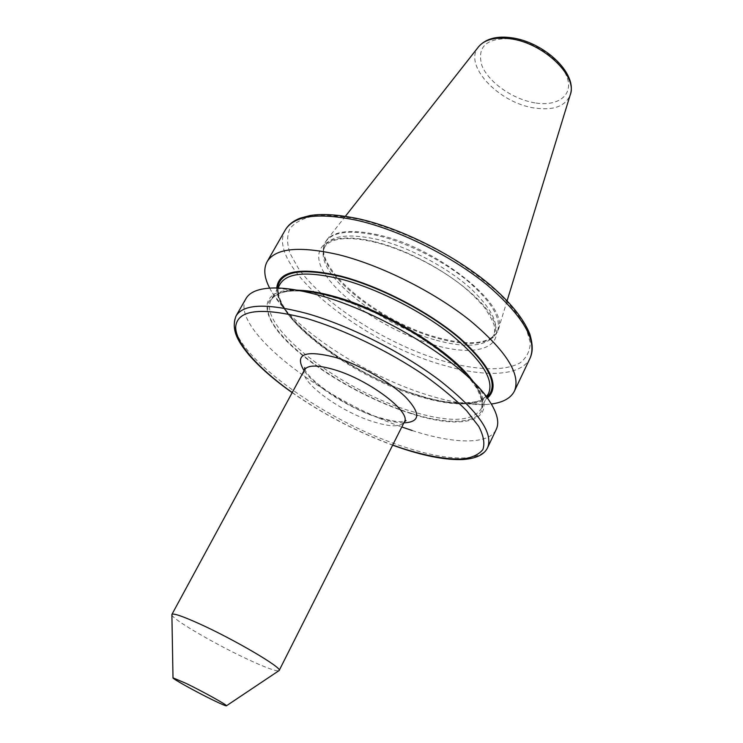 <?xml version="1.0" encoding="UTF-8"?>
<svg xmlns="http://www.w3.org/2000/svg" width="743" height="743" viewBox="0 0 743 743"><rect width="100%" height="100%" fill="white"/><g stroke="black" fill="none" stroke-linecap="round" stroke-linejoin="round"><path stroke-width="0.56" stroke-dasharray="3.71 2.79" d="M171.893 614.916C172.534 619.532 217.903 645.751 250.326 660.527C266.235 667.818 275.718 671.235 278.764 670.79M245.989 298.575C228.993 327.83 321.032 399.149 401.805 426.974M296.986 290.151L293.244 290.086C258.453 290.494 259.799 314.837 288.247 342.718C316.657 370.711 367.246 399.743 411.028 413.591C464.013 431.005 500.754 421.04 476.254 385.756L474.062 382.719M276.749 287.987C276.545 293.364 278.514 299.494 282.646 306.367C301.686 338.659 366.02 379.97 419.841 396.065C439.085 401.926 455.44 404.489 468.935 403.746C476.932 403.217 483.08 401.341 487.389 398.109M269.653 288.108L271.975 292.268C294.59 330.198 367.757 377.184 429.612 395.62C451.753 402.344 470.746 405.288 486.591 404.461L491.337 404.006M377.648 235.587C349.275 229.485 331.768 231.807 325.155 242.534L323.363 248.338C319.713 275.551 383.89 324.273 438.073 338.455C464.152 345.504 482.579 345.086 493.343 337.201L497.086 332.418C502.231 319.601 492.368 302.382 467.486 280.761C443.097 260.626 407.099 242.552 377.648 235.587M378.057 234.844C351.309 229.03 334.155 230.822 326.586 240.221L325.545 241.828C310.565 266.588 379.534 322.62 438.426 337.768C469.576 346.034 489.247 344.009 497.438 331.694L498.163 329.92C510.385 306.683 438.519 247.791 378.057 234.844M412.17 430.513C453.806 444.063 488.894 445.066 496.24 429.408M373.469 241.456C326.112 230.089 306.933 248.283 326.01 275.56C344.483 302.754 393.242 333.496 435.361 345.309C477.582 357.429 507.032 347.418 493.018 319.332C479.737 291.423 420.659 252.434 373.469 241.456M534.979 102.887C512.791 99.302 488.476 82.306 481.854 65.458C476.625 46.475 486.693 37.587 512.048 38.812C535.601 41.877 562.219 61.084 567.448 78.433C573.029 95.828 557.222 106.704 534.979 102.887M478.743 46.549L478.371 47.023C463.028 65.412 499.129 103.156 534.542 108.004C553.442 110.688 565.321 106.36 570.178 95.03L570.364 94.445M445.048 361.553C388.756 345.365 324.496 305.132 298.361 268.307L289.956 253.289C286.863 243.862 286.854 235.624 289.928 228.575C294.878 222.426 302.986 218.191 314.27 215.869C327.273 214.82 342.672 216.083 360.457 219.64C389.221 226.959 418.56 239.107 448.466 256.103C467.208 267.749 483.749 279.888 498.089 292.528C510.729 305.067 520.063 316.899 526.1 328.007L530.316 342.774C529.935 351.272 526.462 358.005 519.905 362.983C504.516 371.37 476.867 370.358 445.048 361.553M285.293 229.958C264.619 265.492 362.24 343.285 444.658 365.547C486.071 377.648 521.642 376.097 530.158 357.977M292.231 392.536C323.493 414.306 356.984 431.813 392.703 445.057M487.696 447.416C480.637 462.434 445.689 460.771 404.006 446.849C321.273 420.733 219.018 345.319 236.079 315.877M304.574 369.782C297.637 380.36 339.189 411.26 372.912 421.634C390.205 427.049 400.681 427.151 404.341 421.94M403.876 422.86C397.236 422.758 389.137 421.179 379.571 418.114C350.835 409.096 315.208 386.88 304.082 370.683M300.246 290.327C284.783 289.807 275.133 292.909 271.297 299.643C255.787 325.638 340.888 390.363 410.925 411.158C448.558 422.637 471.889 421.996 480.925 409.235C484.26 402.242 481.306 392.545 472.056 380.147M410.74 413.182C460.706 429.213 495.887 421.383 478.213 390.029C461.468 358.915 387.549 311.373 330.459 296.336C273.21 280.891 253.428 300.321 278.281 331.044C302.429 361.665 360.847 397.468 410.74 413.182M280.111 284.03C264.062 310.955 348.448 376.042 418.43 396.242C456.026 407.396 479.449 406.347 488.718 393.084C489.043 393.697 487.241 395.601 483.303 398.824C481.64 402.697 450.156 406.588 419.396 395.49C349.962 375.549 265.297 310.769 280.111 284.03M277.622 288.005C274.687 318.663 353.993 376.506 419.563 395.647C451.725 405.297 474.155 405.882 486.869 397.394M436.392 340.266C462.09 347.241 480.219 346.86 490.761 339.124C501.432 328.415 494.717 311.512 470.616 288.414C446.701 266.923 408.028 246.667 376.692 239.227C343.6 232.392 325.787 236.497 323.251 251.552C319.639 278.207 382.979 326.223 436.392 340.266M323.363 248.338L323.251 251.552L324.626 247.196C326.001 244.466 329.038 242.237 333.728 240.509C342.904 237.481 356.352 237.983 374.063 242.004C403.523 249.044 439.856 267.304 464.329 287.439C470.625 292.631 477.303 299.271 484.371 307.361C490.872 317.131 494.271 323.837 494.569 327.487C494.727 331.945 494.392 334.619 493.556 335.511L490.761 339.124L493.343 337.201M292.175 392.648C323.446 414.399 356.937 431.906 392.638 445.178M304.918 368.862C305.503 377.695 347.418 408.789 378.689 417.352C389.62 420.519 397.152 421.94 401.285 421.606L404.898 421.123M293.244 290.086L273.851 287.968M277.863 288.015L271.297 299.643C279.006 289.203 298.816 288.182 330.728 296.578C364.154 305.614 405.827 325.991 436.29 348.318C454.112 362.082 464.812 370.896 476.997 388.691C480.823 396.808 482.504 402.214 482.058 404.926L480.925 409.235L486.721 397.208M282.646 306.367L271.975 292.268M325.545 241.828L325.155 242.534M345.43 216.232L326.586 240.221M507.107 300.757L498.163 329.92M497.438 331.694L497.086 332.418M468.935 403.746L486.591 404.461M476.254 385.756L489.061 400.477"/><path stroke-width="1.11" d="M186.066 683.384L173.008 677.839C171.633 678.294 195.929 691.789 212.851 700.008C221.414 704.178 225.946 706.101 226.457 705.785C227.627 705.256 203.034 691.603 186.066 683.384M278.764 670.79L279.164 670.502C283.12 668.226 233.562 639.082 198.548 623.405C182.1 616.031 173.221 613.04 171.912 614.424L171.893 614.916M316.759 294.627C299.875 290.086 285.572 287.866 273.851 287.968C259.14 288.265 249.852 291.795 245.989 298.575L236.079 315.877C243.518 303.868 266.969 303.033 306.432 313.37C348.551 325.22 402.4 352.247 439.577 380.332C477.396 410.257 493.436 432.621 487.696 447.416L496.24 429.408C499.602 422.368 497.206 412.727 489.061 400.477C466.548 364.618 380.416 310.992 316.759 294.627M401.805 426.974L412.17 430.513M474.062 382.719C452.032 351.745 382.32 309.237 330.078 295.779C317.465 292.389 306.432 290.513 296.986 290.151M487.389 398.109C500.262 386.592 491.244 366.717 460.326 338.502C429.565 312.106 379.998 286.231 340.833 276.108C299.968 266.765 278.597 270.721 276.749 287.987M491.337 404.006C503.132 402.465 510.85 398.127 514.472 391.013C521.112 374.342 506.159 350.724 469.613 320.159C433.633 291.581 380.75 265.195 338.762 254.728C299.364 245.747 275.486 248.069 267.108 261.694C263.338 268.734 264.183 277.538 269.653 288.108M507.107 300.757L570.178 95.03C578.203 76.092 542.789 42.323 509.577 38.673C494.699 36.936 484.297 39.713 478.371 47.023L345.43 216.232M359.807 219.046C402.678 228.918 456.072 255.973 490.854 285.526C510.506 302.522 523.453 318.589 529.694 333.737C533.52 346.349 532.397 352.776 530.158 357.977C537.31 340.229 522.979 315.905 487.176 284.996C451.874 256.149 399.558 230.135 357.652 220.457C318.31 212.247 294.191 215.414 285.293 229.958C288.46 224.646 293.476 220.699 300.348 218.108L310.007 215.554C322.137 213.455 338.65 214.597 359.547 218.99M392.703 445.057L401.694 448.178C426.083 455.979 446.441 459.583 462.75 459.007C472.251 457.679 478.966 454.512 482.885 449.515C484.965 443.46 483.6 435.779 478.798 426.463L466.697 410.795C455.403 399.307 441.249 387.447 424.225 375.215C388.32 350.882 343.433 329.307 306.144 318.32C260.914 306.868 237.426 309.701 235.67 326.836C235.438 343.136 258.536 368.686 292.231 392.536M404.898 421.123L406.022 420.557L404.341 421.94C411.808 412.179 368.769 379.589 333.913 369.577C317.521 364.841 307.741 364.906 304.574 369.782L171.912 614.424M304.082 370.683C294.228 354.179 304.454 349.693 334.749 357.207C359.213 364.469 390.298 382.051 405.808 397.31C420.928 413.582 420.287 422.098 403.876 422.86M472.056 380.147C450.109 349.869 382.608 308.865 331.917 295.807C319.908 292.575 309.348 290.745 300.246 290.327M486.721 397.208L488.718 393.084C494.141 379.301 481.455 359.696 450.667 334.248C420.454 310.463 376.339 288.303 341.037 279.099C307.463 271.028 287.16 272.672 280.111 284.03L277.863 288.015M486.869 397.394C499.185 385.793 489.99 366.058 459.267 338.195C428.739 312.134 379.868 286.677 341.204 276.675C301.036 267.452 279.842 271.232 277.622 288.005M478.743 46.549C485.792 38.766 496.519 35.813 510.933 37.698M236.079 315.877C230.209 331.006 239.84 343.61 248.831 354.773C259.548 367.172 273.991 379.794 292.175 392.648M392.638 445.178L401.982 448.428C426.185 456.434 446.459 460.14 462.805 459.536C476.328 458.561 484.631 454.521 487.696 447.416M173.008 677.839L171.884 614.48M285.293 229.958L267.108 261.694M530.158 357.977L514.472 391.013M404.341 421.94L279.164 670.502M226.457 705.785L279.136 670.548M304.574 369.782L304.741 367.609L304.918 368.862M511.119 37.726C543.217 41.692 577.543 72.712 570.364 94.445"/></g></svg>
